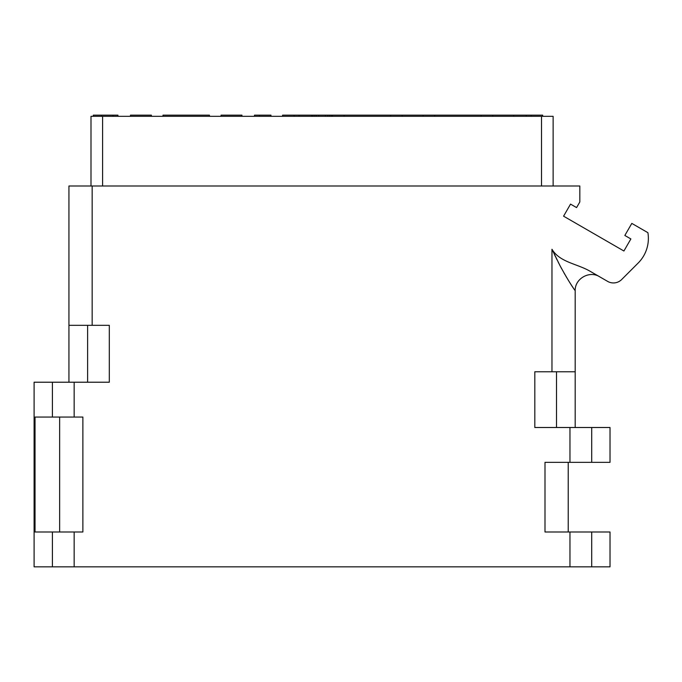 <?xml version="1.0" encoding="UTF-8"?>
<svg xmlns="http://www.w3.org/2000/svg" width="682" height="682" viewBox="0 0 682 682"><rect width="100%" height="100%" fill="white"/><g stroke="black" fill="none" stroke-linecap="round" stroke-linejoin="round"><path stroke-width="1.02" d="M90.996 185.99L90.996 116.324L102.607 116.324L102.607 185.99M541.517 185.99L541.517 116.324L553.128 116.324L553.128 185.99M541.517 116.324L102.607 116.324M569.964 532.003L610.023 532.003L610.023 566.844L569.964 566.844L569.964 532.003L544.995 532.003L544.995 462.336L569.964 462.336L569.964 427.503L534.816 427.503L534.816 371.767L551.968 371.767L551.968 249.254C559.666 262.084 576.137 263.542 589.146 270.72L607.636 281.393A11.611 11.611 0 0 0 621.652 279.543L638.173 263.03A34.833 34.833 0 0 0 647.9 232.681L631.813 223.398L624.84 235.46L630.876 238.947L623.911 251.01L563.579 216.177L570.544 204.114L576.58 207.592L579.828 201.966L579.828 185.99L68.933 185.99L68.933 325.323L109.308 325.323L109.308 382.218L34.1 382.218L34.1 566.844L52.412 566.844L52.412 532.003L82.872 532.003L82.872 417.052L35.038 417.052L35.038 532.003L52.412 532.003M569.964 462.336L610.023 462.336L610.023 427.503L569.964 427.503M569.964 566.844L52.412 566.844M575.19 427.503L575.19 371.767L551.968 371.767M575.19 371.767L575.19 290.813C574.636 278.793 589.436 270.243 599.572 276.739C589.436 270.243 574.636 278.793 575.19 290.813C575.395 290.609 571.9 287.386 559.888 265.426L551.968 249.254M573.033 287.574L572.633 286.969M572.343 286.534L571.917 285.886M571.311 284.948L570.783 284.121M570.195 283.218L569.589 282.263M568.745 280.916L568.063 279.816M566.87 277.838L565.907 276.227M565.003 274.684L563.878 272.723M561.704 268.836L559.564 264.804M558.771 263.278L558.217 262.186M557.041 259.842L556.069 257.847M555.668 257.029L554.296 254.173M59.641 417.052L59.641 532.003M568.217 532.003L568.217 462.336M270.967 116.324L270.967 115.156L254.48 115.156L254.48 116.324M259.407 115.156L259.407 116.324M117.935 116.324L117.935 115.156L113.007 115.156L113.007 116.324M93.315 116.324L93.315 115.156L101.448 115.156L101.448 116.324L101.448 115.156L113.007 115.156M531.116 116.324L531.116 115.156L542.676 115.156L542.676 116.324L542.676 115.156M526.189 116.324L526.189 115.156L531.116 115.156M513.648 116.324L513.648 115.156L526.189 115.156M282.578 115.156L282.578 116.324L282.578 115.156L299.074 115.156L299.074 116.324M299.074 115.156L513.648 115.156M294.147 115.156L294.147 116.324M130.475 116.324L130.475 115.156L151.378 115.156L151.378 116.324M241.94 116.324L241.94 115.156L221.045 115.156L221.045 116.324M332.509 116.324L332.509 115.156M332.066 116.324L332.066 115.156M331.179 116.324L331.179 115.156M329.397 116.324L329.397 115.156M327.616 116.324L327.616 115.156M325.399 116.324L325.399 115.156M318.724 116.324L318.724 115.156M316.499 116.324L316.499 115.156M314.726 116.324L314.726 115.156M312.944 116.324L312.944 115.156M312.058 116.324L312.058 115.156M311.614 116.324L311.614 115.156M402.175 116.324L402.175 115.156M423.079 116.324L423.079 115.156M492.745 116.324L492.745 115.156M162.989 116.324L162.989 115.156L209.434 115.156L209.434 116.324M481.134 116.324L481.134 115.156M434.69 116.324L434.69 115.156M344.12 116.324L344.12 115.156M390.564 116.324L390.564 115.156M74.15 566.844L74.15 532.003M74.15 417.052L74.15 382.218M92.155 325.323L92.155 185.99M556.503 371.767L556.503 427.503M591.712 462.336L591.712 427.503M591.712 566.844L591.712 532.003M52.412 417.052L52.412 382.218M87.62 325.323L87.62 382.218M68.933 382.218L68.933 325.323"/></g></svg>
